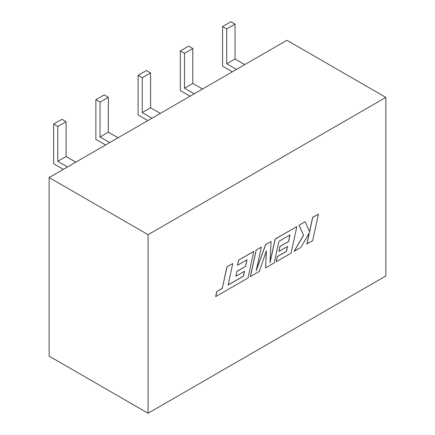 <?xml version="1.0" encoding="UTF-8"?>
<svg xmlns="http://www.w3.org/2000/svg" width="435" height="435" viewBox="0 0 435 435"><rect width="100%" height="100%" fill="white"/><g stroke="black" fill="none" stroke-linecap="round" stroke-linejoin="round"><path stroke-width="0.65" d="M265.627 267.84L274.197 262.892L278.878 241.381L290.025 234.943L288.601 241.539L279.971 246.525L278.906 251.43L287.54 246.444L286.453 251.392L277.291 256.683L276.203 261.734L291.058 253.154L296.849 226.586L275.181 239.098L270.037 262.745L271.043 241.485L265.676 244.584L256.182 270.842L261.348 247.085L256.15 249.984L250.37 276.551L259.276 271.505L266.399 250.799L265.627 267.84L266.302 251.082M271.043 241.485L265.595 244.535L256.329 270.146M296.849 226.586L275.094 239.049L270.064 262.196M287.432 246.509L286.371 251.348L277.204 256.639L276.203 261.734M289.922 235.003L288.519 241.49L279.884 246.476L278.906 251.43M385.861 275.969L385.861 97.402L148.079 234.683L148.079 413.25L385.861 275.969M309.247 232.921L306.854 243.937L312.667 240.68L318.447 214.118L312.645 217.369L309.535 231.692M318.447 214.118L312.727 217.418L309.6 231.839L305.212 221.758L299.008 225.243L303.538 235.243L294.147 251.278L300.851 247.504L309.399 232.665L306.941 243.986M244.405 271.348L243.339 276.187L228.114 284.914M236.857 271.315L235.879 276.274L244.513 271.288L243.421 276.236L228.092 285.028L232.758 263.588L226.945 266.851L222.28 288.285L216.771 291.466L215.657 296.594L248.032 277.998L253.73 251.381L238.532 260.157L237.532 265.252L246.998 259.787L245.574 266.383L236.857 271.315L235.879 276.274M246.895 259.847L245.492 266.334M385.861 97.402L286.921 40.281L49.139 177.562L49.139 356.129L148.079 413.25M148.079 234.683L49.139 177.562M160.297 113.383L150.57 107.766L150.57 72.917L146.416 70.519L138.102 75.32L138.102 114.97L147.829 120.587M150.57 72.917L142.256 77.718L138.102 75.32M150.57 107.766L142.256 112.567L142.256 77.718M151.984 118.184L142.256 112.567M305.212 221.758L299.008 225.243M299.095 225.292L303.538 235.243M303.619 235.286L294.229 251.327M261.348 247.085L256.15 249.984M256.237 250.033L250.451 276.6M232.758 263.588L226.945 266.851M227.026 266.9L222.28 288.285M222.361 288.334L216.771 291.466M216.853 291.51L215.738 296.643M253.817 251.43L238.532 260.157M238.619 260.206L237.532 265.252M245.574 266.383L236.939 271.364M202.536 89.001L192.808 83.384L192.808 48.535L188.649 46.137L180.335 50.933L180.335 90.583L190.062 96.2M192.808 48.535L184.494 53.336L180.335 50.933M192.808 83.384L184.494 88.185L184.494 53.336M194.222 93.802L184.494 88.185M244.769 64.614L235.041 58.997L235.041 24.148L230.887 21.75L222.573 26.551L222.573 66.202L232.301 71.813M235.041 24.148L226.727 28.949L222.573 26.551M235.041 58.997L226.727 63.798L226.727 28.949M236.455 69.415L226.727 63.798M118.064 137.77L108.337 132.153L108.337 97.304L104.177 94.906L95.863 99.702L95.863 139.352L105.591 144.969M108.337 97.304L100.023 102.105L95.863 99.702M108.337 132.153L100.023 136.954L100.023 102.105M109.75 142.571L100.023 136.954M75.826 162.152L66.098 156.54L66.098 121.686L61.944 119.288L53.63 124.089L53.63 163.739L63.358 169.356M66.098 121.686L57.784 126.487L53.63 124.089M66.098 156.54L57.784 161.336L57.784 126.487M67.512 166.953L57.784 161.336"/></g></svg>
